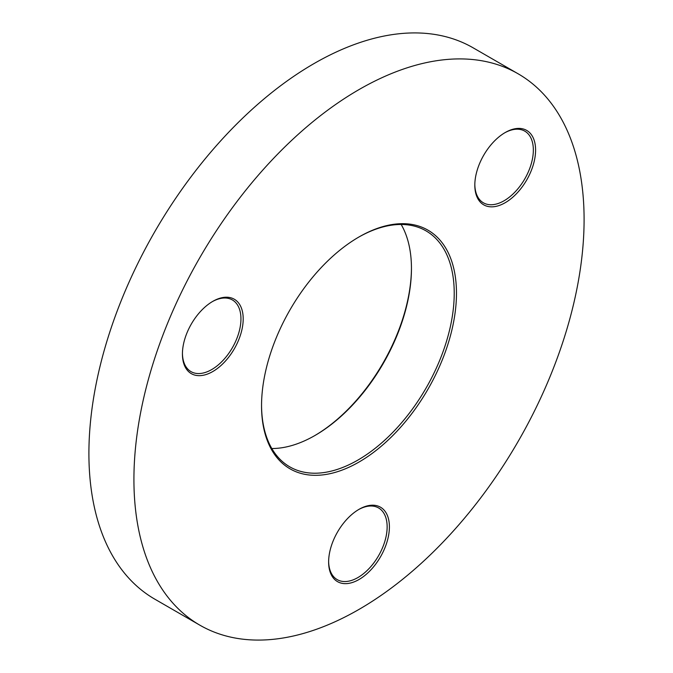 <?xml version="1.0" encoding="UTF-8"?>
<svg xmlns="http://www.w3.org/2000/svg" width="673" height="673" viewBox="0 0 673 673"><rect width="100%" height="100%" fill="white"/><g stroke="black" fill="none" stroke-linecap="round" stroke-linejoin="round"><path stroke-width="1.01" d="M314.56 435.717A137.83 79.582 120 0 0 411.455 267.888M401.175 224.479A136.24 78.657 -60 0 1 411.455 268.535A136.24 78.657 -60 0 1 315.115 435.397L315.115 435.397A136.24 78.657 -60 0 1 271.825 448.521M359.003 236.955L359.012 236.955A137.83 79.582 -60 0 1 456.471 293.226A137.83 79.582 -60 0 1 359.012 462.04A137.83 79.582 -60 0 1 261.545 405.769A137.83 79.582 -60 0 1 359.003 236.955A137.83 79.582 -60 0 1 359.012 236.955M261.545 405.112A136.24 78.657 120 0 0 289.76 466.835A136.24 78.657 120 0 0 357.885 460.088A136.24 78.657 120 0 0 446.889 340.033A136.24 78.657 120 0 0 426.001 230.856A136.24 78.657 120 0 0 358.44 237.283M359.012 509.343L359.012 509.335A42.971 24.808 -60 0 1 389.398 526.883A42.971 24.808 -60 0 1 359.012 579.512A42.971 24.808 -60 0 1 328.626 561.972A42.971 24.808 -60 0 1 359.012 509.343A42.971 24.808 -60 0 1 359.012 509.335M328.626 561.307A41.381 23.892 120 0 0 337.19 579.613A41.381 23.892 120 0 0 357.885 577.569A41.381 23.892 120 0 0 384.914 541.1A41.381 23.892 120 0 0 378.571 507.938A41.381 23.892 120 0 0 358.44 509.671M505.204 132.539L505.204 132.539A42.971 24.808 -60 0 1 535.59 150.079A42.971 24.808 -60 0 1 505.204 202.708A42.971 24.808 -60 0 1 474.818 185.168A42.971 24.808 -60 0 1 505.204 132.539L505.204 132.539M474.827 184.511A41.381 23.892 120 0 0 483.391 202.809A41.381 23.892 120 0 0 504.077 200.764A41.381 23.892 120 0 0 531.115 164.296A41.381 23.892 120 0 0 524.772 131.134A41.381 23.892 120 0 0 504.641 132.867M212.811 301.353L212.811 301.353A42.971 24.808 -60 0 1 243.197 318.893A42.971 24.808 -60 0 1 212.811 371.521A42.971 24.808 -60 0 1 182.425 353.981A42.971 24.808 -60 0 1 212.811 301.353L212.811 301.353M182.433 353.317A41.381 23.892 120 0 0 190.997 371.622A41.381 23.892 120 0 0 211.684 369.578A41.381 23.892 120 0 0 238.722 333.11A41.381 23.892 120 0 0 232.378 299.948A41.381 23.892 120 0 0 212.239 301.681M359.012 89.585A318.321 183.779 120 0 0 151.055 370.091A318.321 183.779 120 0 0 199.847 625.167A318.321 183.779 120 0 0 359.012 609.402A318.321 183.779 120 0 0 566.96 328.895A318.321 183.779 120 0 0 518.168 73.82A318.321 183.779 120 0 0 359.012 89.585M518.168 73.82L473.153 47.833A318.321 183.779 120 0 0 313.988 63.599A318.321 183.779 120 0 0 106.04 344.105A318.321 183.779 120 0 0 154.832 599.18L199.847 625.167"/></g></svg>
